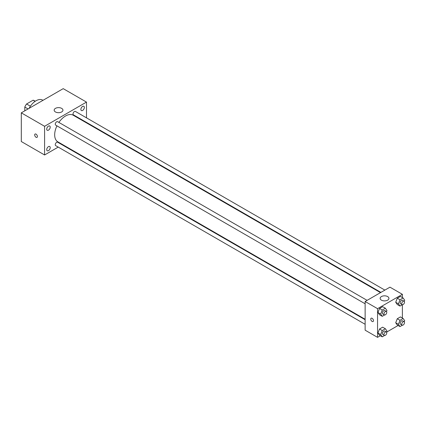 <?xml version="1.0" encoding="UTF-8"?>
<svg xmlns="http://www.w3.org/2000/svg" width="426" height="426" viewBox="0 0 426 426"><rect width="100%" height="100%" fill="white"/><g stroke="black" fill="none" stroke-linecap="round" stroke-linejoin="round"><path stroke-width="0.64" d="M30.411 106.196L26.572 103.981L33.106 100.206A8.499 4.91 120 0 1 34.085 100.557L35.267 101.239M24.793 110.835L24.793 107.059A8.499 4.91 120 0 1 26.572 103.981M28.057 108.944L24.793 107.059M35.092 101.356L33.106 100.206M43.01 100.318L42.632 100.099A13.174 7.604 120 0 0 29.106 108.342M58.224 147.098L44.586 154.973L21.3 141.528L21.3 112.847L63.213 88.651L86.494 102.096L86.494 117.842M82.617 106.409A2.465 1.427 120 0 0 81.004 108.582A2.465 1.427 120 0 0 81.382 110.558A2.465 1.427 120 0 0 83.847 109.136A2.465 1.427 120 0 0 83.847 106.287A2.465 1.427 120 0 0 82.617 106.409M48.463 126.123A2.465 1.427 120 0 0 46.855 128.301A2.465 1.427 120 0 0 47.233 130.276A2.465 1.427 120 0 0 49.698 128.849A2.465 1.427 120 0 0 49.698 126A2.465 1.427 120 0 0 48.463 126.123M48.463 146.629A2.465 1.427 120 0 0 46.855 148.802A2.465 1.427 120 0 0 47.233 150.783A2.465 1.427 120 0 0 49.698 149.356A2.465 1.427 120 0 0 49.698 146.507A2.465 1.427 120 0 0 48.463 146.629M44.586 154.973L44.586 126.293L21.3 112.847M44.586 126.293L86.494 102.096M61.658 111.953A4.393 2.535 180 0 1 56.876 112.501A4.393 2.535 180 0 1 54.166 110.158A4.393 2.535 180 0 1 58.554 107.624A4.393 2.535 180 0 1 62.947 110.158A4.393 2.535 180 0 1 61.658 111.953M62.59 144.574L62.175 144.813M37.403 136.485A1.922 1.108 60 0 1 37.009 137.364A1.922 1.108 60 0 1 35.086 136.256A1.922 1.108 60 0 1 35.086 134.041A1.922 1.108 60 0 1 36.567 134.552A1.922 1.108 60 0 1 37.403 136.485M37.009 137.364A1.922 1.108 60 0 1 35.086 136.256A1.922 1.108 60 0 1 35.086 134.036M86.494 122.406L86.494 122.885M384.864 290.106L75.407 111.442A1.976 1.14 120 0 0 74.417 111.543A1.976 1.14 120 0 0 73.022 113.96A1.976 1.14 120 0 0 73.432 114.866L380.913 292.39M365.13 319.724L57.648 142.199A1.976 1.14 120 0 0 56.663 142.3A1.976 1.14 120 0 0 55.263 144.718A1.976 1.14 120 0 0 55.673 145.623L365.13 324.287M367.105 300.357L57.648 121.698A1.976 1.14 120 0 0 56.663 121.793A1.976 1.14 120 0 0 55.369 123.535A1.976 1.14 120 0 0 55.673 125.116L365.13 303.781M56.935 125.846A15.368 8.871 120 0 0 54.672 134.808A15.368 8.871 120 0 0 57.856 141.842L365.13 319.244M380.498 292.63L73.224 115.222A15.368 8.871 120 0 0 58.91 122.422M380.343 335.736L377.548 337.349L365.13 330.177L365.13 301.502L389.966 287.161L402.384 294.329L402.384 297.556M398.102 325.485L386.547 332.152M397.277 304.505L395.711 302.274L397.277 298.227L400.413 296.416L397.277 298.227L395.711 302.274L397.277 304.505L399.993 306.07L398.427 303.839L399.993 299.797L403.129 297.987L404.7 300.218L404.263 301.342M379.518 335.262L377.953 333.031L379.518 328.989L382.654 327.179L379.518 328.989L377.953 333.031L379.518 335.262L382.239 336.828L380.668 334.596L382.239 330.555L385.376 328.744L386.941 330.975L386.504 332.099M402.384 304.723L402.384 318.062M377.548 337.349L377.548 308.669L402.384 294.329M397.277 325.006L395.711 322.775L397.277 318.733L400.413 316.923L397.277 318.733L395.711 322.775L397.277 325.006L399.993 326.577L398.427 324.346L399.993 320.304L403.129 318.494L404.7 320.725L404.263 321.848M379.518 314.755L377.953 312.524L379.518 308.483L382.654 306.672L379.518 308.483L377.953 312.524L379.518 314.755L382.239 316.321L380.668 314.09L382.239 310.048L385.376 308.238L386.941 310.469L386.504 311.598M377.548 308.669L365.13 301.502M381.43 300.154A4.393 2.535 180 0 1 380.146 298.365A4.393 2.535 180 0 1 384.534 295.83A4.393 2.535 180 0 1 388.927 298.365A4.393 2.535 180 0 1 386.217 300.703A4.393 2.535 180 0 1 381.43 300.154M373.474 320.656A1.922 1.108 60 0 1 373.075 321.534A1.922 1.108 60 0 1 371.158 320.427A1.922 1.108 60 0 1 371.158 318.211A1.922 1.108 60 0 1 372.638 318.723A1.922 1.108 60 0 1 373.474 320.656M373.08 321.534A1.922 1.108 60 0 1 371.158 320.427A1.922 1.108 60 0 1 371.158 318.206M384.587 314.968L382.239 316.321M386.345 311.465L384.795 310.57A1.976 1.14 120 0 0 383.272 311.097A1.976 1.14 120 0 0 382.41 313.089A1.976 1.14 120 0 0 382.82 313.994L384.369 314.889A1.976 1.14 120 0 0 386.345 313.749A1.976 1.14 120 0 0 386.345 311.465A1.976 1.14 120 0 0 384.822 311.997A1.976 1.14 120 0 0 383.959 313.983A1.976 1.14 120 0 0 384.369 314.889M380.668 314.09L377.953 312.524M382.239 310.048L379.518 308.483M385.376 308.238L382.654 306.672M402.341 304.712L399.993 306.07M404.104 301.214L402.549 300.319A1.976 1.14 120 0 0 401.031 300.847A1.976 1.14 120 0 0 400.168 302.833A1.976 1.14 120 0 0 400.573 303.738L402.128 304.638A1.976 1.14 120 0 0 404.104 303.493A1.976 1.14 120 0 0 404.104 301.214A1.976 1.14 120 0 0 402.581 301.741A1.976 1.14 120 0 0 401.718 303.733A1.976 1.14 120 0 0 402.128 304.638M398.427 303.839L395.711 302.274M399.993 299.797L397.277 298.227M403.129 297.987L400.413 296.416M384.587 335.475L382.239 336.828M386.345 331.971L384.795 331.077A1.976 1.14 120 0 0 383.272 331.604A1.976 1.14 120 0 0 382.41 333.595A1.976 1.14 120 0 0 382.82 334.495L384.369 335.395A1.976 1.14 120 0 0 386.345 334.256A1.976 1.14 120 0 0 386.345 331.971A1.976 1.14 120 0 0 384.822 332.504A1.976 1.14 120 0 0 383.959 334.49A1.976 1.14 120 0 0 384.369 335.395M380.668 334.596L377.953 333.031M382.239 330.555L379.518 328.989M385.376 328.744L382.654 327.179M402.341 325.219L399.993 326.577M404.104 321.721L402.549 320.821A1.976 1.14 120 0 0 401.031 321.353A1.976 1.14 120 0 0 400.168 323.339A1.976 1.14 120 0 0 400.573 324.245L402.128 325.139A1.976 1.14 120 0 0 404.104 324A1.976 1.14 120 0 0 404.104 321.721A1.976 1.14 120 0 0 402.581 322.248A1.976 1.14 120 0 0 401.718 324.239A1.976 1.14 120 0 0 402.128 325.139M398.427 324.346L395.711 322.775M399.993 320.304L397.277 318.733M403.129 318.494L400.413 316.923"/></g></svg>
